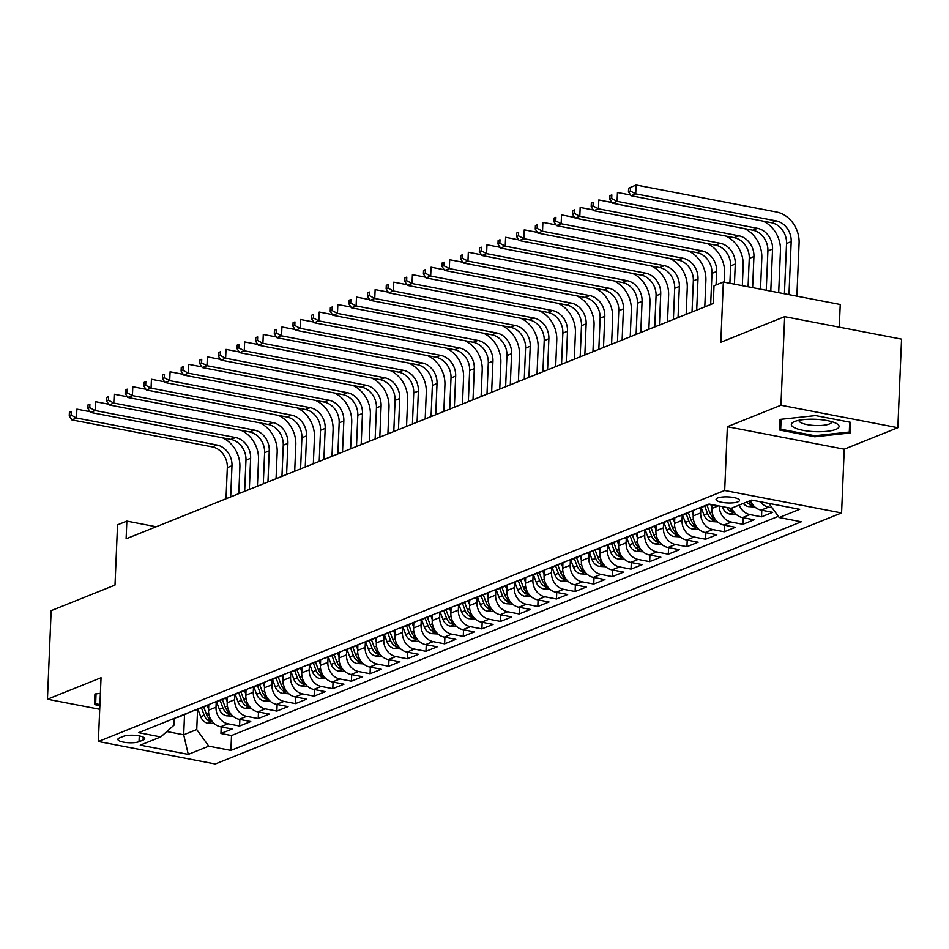 <?xml version="1.0" encoding="UTF-8"?>
<svg xmlns="http://www.w3.org/2000/svg" width="949" height="949" viewBox="0 0 949 949"><rect width="100%" height="100%" fill="white"/><g stroke="black" fill="none" stroke-linecap="round" stroke-linejoin="round"><path stroke-width="1.42" d="M717.669 497.976A11.744 3.049 -177.6 0 0 716.044 499.423A11.744 3.049 -177.6 0 0 724.633 502.733A11.744 3.049 -177.6 0 0 737.895 501.855A11.744 3.049 -177.6 0 0 739.52 500.408A11.744 3.049 -177.6 0 0 730.932 497.11A11.744 3.049 -177.6 0 0 717.669 497.976M839.284 327.168L840.233 304.499L723.34 282.031L714.016 285.768L713.28 303.478L126.11 538.818L126.846 521.108L117.534 524.844L115.007 585.07L51.163 610.658L47.45 699.223L99.716 709.271M897.837 427.702L901.55 339.137L784.657 316.669L780.944 405.235L727.361 426.706L724.68 490.479L841.573 512.946L844.242 449.185L897.837 427.702L780.944 405.235M724.68 490.479L98.364 741.501L215.257 763.981L841.573 512.946M208.78 704.561L208.543 710.184A14.686 12.29 68.2 0 0 220.595 726.792L232.125 729.01L220.939 733.494L221.212 726.91M216.23 701.952L216.004 707.207A14.686 12.29 68.2 0 0 228.045 723.802L239.575 726.021L239.86 719.437M239.575 726.021L250.761 721.537L239.231 719.318A14.686 12.29 68.2 0 1 227.191 702.723L227.428 697.088M246.064 689.615L245.827 695.249A14.686 12.29 68.2 0 0 257.867 711.845L269.397 714.063L258.223 718.547L258.496 711.964M264.7 682.141L264.474 687.776A14.686 12.29 68.2 0 0 276.515 704.372L288.045 706.59L276.859 711.074L277.132 704.49M283.348 674.68L283.11 680.303A14.686 12.29 68.2 0 0 295.151 696.91L306.681 699.116L295.495 703.6L295.78 697.029M301.984 667.206L301.746 672.829A14.686 12.29 68.2 0 0 313.799 689.437L325.329 691.655L314.143 696.139L314.416 689.555M320.632 659.733L320.394 665.368A14.686 12.29 68.2 0 0 332.435 681.963L343.965 684.182L332.779 688.666L333.052 682.082M339.267 652.26L339.03 657.894A14.686 12.29 68.2 0 0 351.071 674.49L362.601 676.708L351.415 681.192L351.699 674.609M357.903 644.786L357.666 650.421A14.686 12.29 68.2 0 0 369.719 667.017L381.249 669.235L370.063 673.719L370.335 667.135M376.551 637.313L376.314 642.947A14.686 12.29 68.2 0 0 388.355 659.555L399.885 661.761L388.699 666.245L388.971 659.674M395.187 629.851L394.95 635.474A14.686 12.29 68.2 0 0 406.991 652.082L418.521 654.3L407.346 658.772L407.619 652.2M413.823 622.378L413.598 628.013A14.686 12.29 68.2 0 0 425.638 644.608L437.169 646.827L425.982 651.311L426.255 644.727M432.471 614.905L432.234 620.539A14.686 12.29 68.2 0 0 444.274 637.135L455.805 639.353L444.618 643.837L444.903 637.254M451.107 607.431L450.87 613.066A14.686 12.29 68.2 0 0 462.91 629.661L474.453 631.88L463.266 636.364L463.539 629.78M469.755 599.958L469.518 605.592A14.686 12.29 68.2 0 0 481.558 622.188L493.089 624.406L481.902 628.89L482.175 622.319M488.391 592.496L488.154 598.119A14.686 12.29 68.2 0 0 500.194 614.727L511.725 616.945L500.538 621.417L500.823 614.845M507.027 585.023L506.79 590.658A14.686 12.29 68.2 0 0 518.842 607.253L530.372 609.472L519.186 613.956L519.459 607.372M525.675 577.55L525.438 583.184A14.686 12.29 68.2 0 0 537.478 599.78L549.008 601.998L537.822 606.482L538.095 599.898M544.311 570.076L544.074 575.711A14.686 12.29 68.2 0 0 556.114 592.306L567.644 594.525L556.47 599.009L556.743 592.425M562.947 562.603L562.721 568.237A14.686 12.29 68.2 0 0 574.762 584.833L586.292 587.051L575.106 591.535L575.379 584.964M581.595 555.141L581.357 560.764A14.686 12.29 68.2 0 0 593.398 577.372L604.928 579.59L593.742 584.062L594.027 577.49M600.231 547.668L599.993 553.303A14.686 12.29 68.2 0 0 612.034 569.898L623.564 572.117L612.39 576.601L612.663 570.017M618.878 540.195L618.641 545.829A14.686 12.29 68.2 0 0 630.682 562.425L642.212 564.643L631.026 569.127L631.299 562.543M637.514 532.721L637.277 538.356A14.686 12.29 68.2 0 0 649.318 554.951L660.848 557.17L649.662 561.654L649.946 555.07M656.15 525.248L655.913 530.882A14.686 12.29 68.2 0 0 667.966 547.478L679.496 549.696L668.31 554.18L668.582 547.609M674.798 517.786L674.561 523.409A14.686 12.29 68.2 0 0 686.601 540.017L698.132 542.223L686.946 546.707L687.218 540.135M693.434 510.313L693.197 515.936A14.686 12.29 68.2 0 0 705.237 532.543L716.768 534.762L705.593 539.246L705.866 532.662M711.999 504.619L711.833 508.474A14.686 12.29 68.2 0 0 723.885 525.07L735.416 527.288L724.229 531.772L724.502 525.188M731.738 508.071A14.686 12.29 68.2 0 0 742.521 517.596L754.052 519.815L742.865 524.299L743.15 517.715M750.374 500.598A14.686 12.29 68.2 0 0 761.157 510.123L772.688 512.341L761.513 516.825L761.786 510.242M139.029 741.691L143.133 740.054A11.376 2.954 -177.6 0 0 144.711 738.642A11.376 2.954 -177.6 0 0 136.395 735.451A11.376 2.954 -177.6 0 0 123.548 736.282L119.444 737.931A11.376 2.954 -177.6 0 0 117.866 739.342A11.376 2.954 -177.6 0 0 126.181 742.533A11.376 2.954 -177.6 0 0 139.029 741.691L139.278 735.878M184.533 714.644L183.691 734.775L196.74 729.556L208.78 746.151L230.892 750.398L801.288 521.784L779.176 517.537L799.687 509.316L751.667 500.087L731.157 508.308L709.045 504.049L138.649 732.664L160.761 736.922L173.999 725.178L174.284 718.393M208.78 746.151L188.282 754.372L140.262 745.143L160.761 736.922M700.872 507.703L700.659 512.958L693.197 515.936M682.236 515.177L682.011 520.42L674.561 523.409M663.588 522.638L663.375 527.893L655.913 530.882M644.952 530.111L644.739 535.366L637.277 538.356M626.316 537.585L626.091 542.84L618.641 545.829M607.668 545.058L607.455 550.313L599.993 553.303M589.032 552.532L588.807 557.775L581.357 560.764M570.396 559.993L570.171 565.248L562.721 568.237M551.749 567.466L551.535 572.721L544.074 575.711M533.113 574.94L532.887 580.195L525.438 583.184M514.465 582.413L514.251 587.668L506.79 590.658M495.829 589.887L495.615 595.13L488.154 598.119M477.193 597.36L476.967 602.603L469.518 605.592M458.545 604.821L458.331 610.077L450.87 613.066M439.909 612.295L439.684 617.55L432.234 620.539M421.273 619.768L421.048 625.023L413.598 628.013M402.625 627.242L402.412 632.485L394.95 635.474M383.989 634.715L383.764 639.958L376.314 642.947M365.353 642.176L365.128 647.432L357.666 650.421M346.705 649.65L346.492 654.905L339.03 657.894M328.069 657.123L327.844 662.378L320.394 665.368M309.421 664.597L309.208 669.84L301.746 672.829M290.785 672.07L290.572 677.313L283.11 680.303M272.149 679.531L271.924 684.787L264.474 687.776M253.502 687.005L253.288 692.26L245.827 695.249M234.866 694.478L234.64 699.733L227.191 702.723M220.939 733.494L231.52 735.522L778.322 516.363M772.13 507.81L768.619 507.134A14.686 12.29 -111.8 0 1 760.196 501.724M761.513 516.825L749.983 514.607A14.686 12.29 -111.8 0 1 739.188 505.082M742.865 524.299L731.335 522.08A14.686 12.29 -111.8 0 1 719.283 506.019M724.229 531.772L712.699 529.554A14.686 12.29 -111.8 0 1 700.659 512.958M705.593 539.246L694.051 537.027A14.686 12.29 -111.8 0 1 682.011 520.42M686.946 546.707L675.415 544.501A14.686 12.29 -111.8 0 1 663.375 527.893M668.31 554.18L656.779 551.962A14.686 12.29 -111.8 0 1 644.739 535.366M649.662 561.654L638.131 559.436A14.686 12.29 -111.8 0 1 626.091 542.84M631.026 569.127L619.495 566.909A14.686 12.29 -111.8 0 1 607.455 550.313M612.39 576.601L600.859 574.382A14.686 12.29 -111.8 0 1 588.807 557.775M593.742 584.062L582.212 581.856A14.686 12.29 -111.8 0 1 570.171 565.248M575.106 591.535L563.576 589.317A14.686 12.29 -111.8 0 1 551.535 572.721M556.47 599.009L544.94 596.791A14.686 12.29 -111.8 0 1 532.887 580.195M537.822 606.482L526.292 604.264A14.686 12.29 -111.8 0 1 514.251 587.668M519.186 613.956L507.656 611.737A14.686 12.29 -111.8 0 1 495.615 595.13M500.538 621.417L489.008 619.211A14.686 12.29 -111.8 0 1 476.967 602.603M481.902 628.89L470.372 626.672A14.686 12.29 -111.8 0 1 458.331 610.077M463.266 636.364L451.736 634.146A14.686 12.29 -111.8 0 1 439.684 617.55M444.618 643.837L433.088 641.619A14.686 12.29 -111.8 0 1 421.048 625.023M425.982 651.311L414.452 649.092A14.686 12.29 -111.8 0 1 402.412 632.485M407.346 658.772L395.816 656.566A14.686 12.29 -111.8 0 1 383.764 639.958M388.699 666.245L377.168 664.027A14.686 12.29 -111.8 0 1 365.128 647.432M370.063 673.719L358.532 671.501A14.686 12.29 -111.8 0 1 346.492 654.905M351.415 681.192L339.884 678.974A14.686 12.29 -111.8 0 1 327.844 662.378M332.779 688.666L321.248 686.447A14.686 12.29 -111.8 0 1 309.208 669.84M314.143 696.139L302.612 693.921A14.686 12.29 -111.8 0 1 290.572 677.313M295.495 703.6L283.965 701.382A14.686 12.29 -111.8 0 1 271.924 684.787M276.859 711.074L265.329 708.856A14.686 12.29 -111.8 0 1 253.288 692.26M258.223 718.547L246.693 716.329A14.686 12.29 -111.8 0 1 234.64 699.733M183.489 714.692A14.686 12.29 68.2 0 0 186.087 714.028A14.686 12.29 68.2 0 0 188.424 712.723M176.04 717.681A14.686 12.29 68.2 0 0 178.626 717.017L186.087 714.028M197.582 709.425L196.74 729.556M723.34 282.031L720.813 342.257L784.657 316.669M98.364 741.501L101.045 677.74L47.45 699.223M156.217 526.754L126.846 521.108M166.822 731.537L183.691 734.775L188.282 754.372M231.52 735.522L230.892 750.398M194.675 710.208A14.686 12.29 68.2 0 0 197.273 709.544L204.723 706.554A14.686 12.29 -111.8 0 1 202.137 707.219M207.06 705.249A14.686 12.29 -111.8 0 1 204.723 706.554M213.311 702.746A14.686 12.29 68.2 0 0 215.909 702.07L223.371 699.093A14.686 12.29 -111.8 0 1 220.773 699.757M225.696 697.776A14.686 12.29 -111.8 0 1 223.371 699.093M231.959 695.273A14.686 12.29 68.2 0 0 234.545 694.609L242.007 691.619A14.686 12.29 -111.8 0 1 239.409 692.284M244.344 690.303A14.686 12.29 -111.8 0 1 242.007 691.619M250.595 687.8A14.686 12.29 68.2 0 0 253.193 687.135L260.643 684.146A14.686 12.29 -111.8 0 1 258.057 684.81M262.98 682.841A14.686 12.29 -111.8 0 1 260.643 684.146M269.243 680.326A14.686 12.29 68.2 0 0 271.829 679.662L279.291 676.673A14.686 12.29 -111.8 0 1 276.693 677.337M281.628 675.368A14.686 12.29 -111.8 0 1 279.291 676.673M287.879 672.853A14.686 12.29 68.2 0 0 290.465 672.189L297.927 669.199A14.686 12.29 -111.8 0 1 295.329 669.864M300.264 667.894A14.686 12.29 -111.8 0 1 297.927 669.199M306.515 665.391A14.686 12.29 68.2 0 0 309.113 664.715L316.563 661.738A14.686 12.29 -111.8 0 1 313.977 662.402M318.9 660.421A14.686 12.29 -111.8 0 1 316.563 661.738M325.163 657.918A14.686 12.29 68.2 0 0 327.749 657.254L335.211 654.264A14.686 12.29 -111.8 0 1 332.613 654.929M337.547 652.948A14.686 12.29 -111.8 0 1 335.211 654.264M343.799 650.445A14.686 12.29 68.2 0 0 346.397 649.78L353.847 646.791A14.686 12.29 -111.8 0 1 351.26 647.455M356.183 645.486A14.686 12.29 -111.8 0 1 353.847 646.791M362.435 642.971A14.686 12.29 68.2 0 0 365.033 642.307L372.494 639.318A14.686 12.29 -111.8 0 1 369.896 639.982M374.819 638.013A14.686 12.29 -111.8 0 1 372.494 639.318M381.083 635.498A14.686 12.29 68.2 0 0 383.669 634.834L391.13 631.844A14.686 12.29 -111.8 0 1 388.532 632.509M393.467 630.539A14.686 12.29 -111.8 0 1 391.13 631.844M399.719 628.036A14.686 12.29 68.2 0 0 402.317 627.36L409.766 624.371A14.686 12.29 -111.8 0 1 407.18 625.047M412.103 623.066A14.686 12.29 -111.8 0 1 409.766 624.371M418.355 620.563A14.686 12.29 68.2 0 0 420.953 619.899L428.414 616.909A14.686 12.29 -111.8 0 1 425.816 617.574M430.739 615.593A14.686 12.29 -111.8 0 1 428.414 616.909M437.003 613.09A14.686 12.29 68.2 0 0 439.589 612.425L447.05 609.436A14.686 12.29 -111.8 0 1 444.452 610.1M449.387 608.119A14.686 12.29 -111.8 0 1 447.05 609.436M455.639 605.616A14.686 12.29 68.2 0 0 458.237 604.952L465.686 601.963A14.686 12.29 -111.8 0 1 463.1 602.627M468.023 600.658A14.686 12.29 -111.8 0 1 465.686 601.963M474.286 598.143A14.686 12.29 68.2 0 0 476.873 597.479L484.334 594.489A14.686 12.29 -111.8 0 1 481.736 595.153M486.671 593.184A14.686 12.29 -111.8 0 1 484.334 594.489M492.922 590.681A14.686 12.29 68.2 0 0 495.52 590.005L502.97 587.016A14.686 12.29 -111.8 0 1 500.384 587.692M505.307 585.711A14.686 12.29 -111.8 0 1 502.97 587.016M511.558 583.208A14.686 12.29 68.2 0 0 514.156 582.544L521.606 579.554A14.686 12.29 -111.8 0 1 519.02 580.219M523.943 578.238A14.686 12.29 -111.8 0 1 521.606 579.554M530.206 575.735A14.686 12.29 68.2 0 0 532.792 575.07L540.254 572.081A14.686 12.29 -111.8 0 1 537.656 572.745M542.591 570.764A14.686 12.29 -111.8 0 1 540.254 572.081M548.842 568.261A14.686 12.29 68.2 0 0 551.44 567.597L558.89 564.608A14.686 12.29 -111.8 0 1 556.304 565.272M561.227 563.303A14.686 12.29 -111.8 0 1 558.89 564.608M567.478 560.788A14.686 12.29 68.2 0 0 570.076 560.124L577.538 557.134A14.686 12.29 -111.8 0 1 574.94 557.798M579.863 555.829A14.686 12.29 -111.8 0 1 577.538 557.134M586.126 553.314A14.686 12.29 68.2 0 0 588.712 552.65L596.174 549.661A14.686 12.29 -111.8 0 1 593.576 550.337M598.511 548.356A14.686 12.29 -111.8 0 1 596.174 549.661M604.762 545.853A14.686 12.29 68.2 0 0 607.36 545.189L614.81 542.199A14.686 12.29 -111.8 0 1 612.224 542.864M617.147 540.883A14.686 12.29 -111.8 0 1 614.81 542.199M623.41 538.38A14.686 12.29 68.2 0 0 625.996 537.715L633.457 534.726A14.686 12.29 -111.8 0 1 630.86 535.39M635.794 533.409A14.686 12.29 -111.8 0 1 633.457 534.726M642.046 530.906A14.686 12.29 68.2 0 0 644.644 530.242L652.093 527.253A14.686 12.29 -111.8 0 1 649.496 527.917M654.43 525.948A14.686 12.29 -111.8 0 1 652.093 527.253M660.682 523.433A14.686 12.29 68.2 0 0 663.28 522.769L670.729 519.779A14.686 12.29 -111.8 0 1 668.143 520.443M673.066 518.474A14.686 12.29 -111.8 0 1 670.729 519.779M679.33 515.959A14.686 12.29 68.2 0 0 681.916 515.295L689.377 512.306A14.686 12.29 -111.8 0 1 686.779 512.982M691.714 511.001A14.686 12.29 -111.8 0 1 689.377 512.306M697.966 508.498A14.686 12.29 68.2 0 0 700.564 507.822L708.013 504.844A14.686 12.29 -111.8 0 1 705.427 505.509M709.449 504.133A14.686 12.29 -111.8 0 1 708.013 504.844M779.176 517.537L768.927 503.409M100.38 693.387L94.924 693.98L94.532 704.573L99.87 705.593M727.361 426.706L844.242 449.185M815.547 415.591L779.959 419.411L779.568 430.004L814.776 436.777L850.363 432.946L850.755 422.352L815.547 415.591M94.983 693.968L94.532 704.573M849.663 422.139L849.296 432.032L814.811 435.733L814.776 436.777M780.019 419.411L779.568 430.004M208.59 709.164L207.119 705.226M214.308 723.636L207.795 723.268A9.727 8.15 -111.8 0 1 200.69 716.685L197.914 709.283M222.41 437.774A27.533 23.049 -111.8 0 1 239.883 467.276L238.78 493.658M211.224 720.054A9.727 8.15 -111.8 0 1 206.467 714.372L203.703 706.969M201.461 707.871L204.225 715.273A9.727 8.15 68.2 0 0 208.982 720.955L212.066 721.24M226.016 498.771L227.321 467.62A18.351 15.362 68.2 0 0 212.268 446.872L71.851 419.885L76.513 418.011L71.116 415.128L71.258 411.581L69.396 412.329L69.253 415.876L71.116 415.128M230.678 496.908L231.983 465.757A18.351 15.362 68.2 0 0 216.93 445.01L76.513 418.011L76.881 409.149L90.013 411.676M69.396 412.329L71.258 411.581M69.253 415.876L71.851 419.885M99.918 704.561L95.671 703.743L96.039 693.849M794.432 427.702A23.867 6.18 -177.6 0 0 826.484 431.368A23.867 6.18 -177.6 0 0 836.425 423.479A23.867 6.18 -177.6 0 0 835.95 423.242A23.867 6.18 -177.6 0 0 814.954 419.268A23.867 6.18 -177.6 0 0 794.194 421.712A23.867 6.18 -177.6 0 0 794.432 427.702M799.105 420.277A16.335 4.235 -177.6 0 0 799.046 420.597A16.335 4.235 -177.6 0 0 801.158 422.803A16.335 4.235 -177.6 0 0 819.426 425.543A16.335 4.235 -177.6 0 0 831.692 421.961A16.335 4.235 -177.6 0 0 831.656 421.641M849.711 422.151L849.296 432.032M814.811 435.733L780.707 429.173L781.074 419.292M227.226 701.691L225.755 697.752M232.944 716.163L226.431 715.795A9.727 8.15 -111.8 0 1 219.326 709.211L216.562 701.821M241.058 430.3A27.533 23.049 -111.8 0 1 258.519 459.802L257.416 486.185M229.86 712.58A9.727 8.15 -111.8 0 1 225.103 706.898L222.339 699.496M220.097 700.398L222.873 707.8A9.727 8.15 68.2 0 0 227.63 713.482L230.714 713.767M244.664 491.297L245.969 460.158A18.351 15.362 68.2 0 0 230.915 439.399L90.487 412.412L95.149 410.537L89.752 407.655L89.906 404.108L88.043 404.855L87.889 408.402L89.752 407.655M249.326 489.435L250.631 458.284A18.351 15.362 68.2 0 0 235.577 437.536L95.149 410.537L95.517 401.688L108.66 404.215M88.043 404.855L89.906 404.108M87.889 408.402L90.487 412.412M245.874 694.229L244.403 690.279M251.592 708.701L245.079 708.322A9.727 8.15 -111.8 0 1 237.974 701.75L235.198 694.348M259.694 422.827A27.533 23.049 -111.8 0 1 277.167 452.329L276.064 478.723M248.496 705.119A9.727 8.15 -111.8 0 1 243.751 699.425L240.975 692.023M238.745 692.924L241.509 700.326A9.727 8.15 68.2 0 0 246.266 706.009L249.35 706.293M263.3 483.836L264.605 452.685A18.351 15.362 68.2 0 0 249.551 431.937L109.123 404.938L113.785 403.064L108.4 400.181L108.542 396.646L106.679 397.394L106.537 400.929L108.4 400.181M267.962 481.962L269.267 450.811A18.351 15.362 68.2 0 0 254.213 430.063L113.785 403.064L114.165 394.215L127.296 396.741M106.679 397.394L108.542 396.646M106.537 400.929L109.123 404.938M264.51 686.756L263.039 682.817M270.228 701.228L263.715 700.848A9.727 8.15 -111.8 0 1 256.61 694.277L253.846 686.874M278.33 415.354A27.533 23.049 -111.8 0 1 295.803 444.867L294.7 471.25M267.144 697.645A9.727 8.15 -111.8 0 1 262.387 691.963L259.623 684.561M257.381 685.451L260.145 692.853A9.727 8.15 68.2 0 0 264.901 698.535L267.986 698.832M281.948 476.362L283.253 445.211A18.351 15.362 68.2 0 0 268.199 424.464L127.771 397.465L132.433 395.603L127.036 392.708L127.19 389.173L125.315 389.92L125.173 393.455L127.036 392.708M286.598 474.488L287.903 443.349A18.351 15.362 68.2 0 0 272.849 422.59L132.433 395.603L132.801 386.741L145.932 389.268M125.315 389.92L127.19 389.173M125.173 393.455L127.771 397.465M283.158 679.282L281.675 675.344M288.876 693.755L282.351 693.375A9.727 8.15 -111.8 0 1 275.246 686.803L272.482 679.401M296.978 407.88A27.533 23.049 -111.8 0 1 314.451 437.394L313.336 463.776M285.779 690.172A9.727 8.15 -111.8 0 1 281.023 684.49L278.259 677.088M276.017 677.977L278.792 685.38A9.727 8.15 68.2 0 0 283.549 691.074L286.634 691.358M300.584 468.889L301.889 437.738A18.351 15.362 68.2 0 0 286.835 416.991L146.407 389.992L151.069 388.129L145.672 385.247L145.826 381.7L143.963 382.447L143.809 385.994L145.672 385.247M305.246 467.027L306.551 435.876A18.351 15.362 68.2 0 0 291.497 415.128L151.069 388.129L151.437 379.268L164.58 381.795M143.963 382.447L145.826 381.7M143.809 385.994L146.407 389.992M301.794 671.809L300.323 667.871M307.512 686.281L300.999 685.913A9.727 8.15 -111.8 0 1 293.893 679.33L291.118 671.928M315.614 400.419A27.533 23.049 -111.8 0 1 333.087 429.921L331.984 456.303M304.427 682.699A9.727 8.15 -111.8 0 1 299.67 677.017L296.895 669.614M294.665 670.516L297.428 677.918A9.727 8.15 68.2 0 0 302.185 683.6L305.27 683.885M319.22 461.416L320.525 430.265A18.351 15.362 68.2 0 0 305.471 409.517L165.055 382.53L169.705 380.656L164.319 377.773L164.462 374.226L162.599 374.974L162.457 378.521L164.319 377.773M323.882 459.553L325.187 428.402A18.351 15.362 68.2 0 0 310.133 407.655L169.705 380.656L170.085 371.794L183.216 374.321M162.599 374.974L164.462 374.226M162.457 378.521L165.055 382.53M320.43 664.336L318.959 660.397M326.148 678.808L319.635 678.44A9.727 8.15 -111.8 0 1 312.529 671.856L309.765 664.454M334.262 392.945A27.533 23.049 -111.8 0 1 351.723 422.447L350.62 448.83M323.063 675.225A9.727 8.15 -111.8 0 1 318.306 669.543L315.543 662.141M313.3 663.043L316.076 670.445A9.727 8.15 68.2 0 0 320.821 676.127L323.906 676.412M337.868 453.942L339.173 422.803A18.351 15.362 68.2 0 0 324.119 402.044L183.691 375.057L188.353 373.182L182.955 370.3L183.11 366.753L181.247 367.5L181.093 371.047L182.955 370.3M342.518 452.08L343.835 420.929A18.351 15.362 68.2 0 0 328.781 400.181L188.353 373.182L188.721 364.333L201.864 366.86M181.247 367.5L183.11 366.753M181.093 371.047L183.691 375.057M339.078 656.874L337.595 652.924M344.795 671.346L338.271 670.967A9.727 8.15 -111.8 0 1 331.165 664.395L328.401 656.993M352.898 385.472A27.533 23.049 -111.8 0 1 370.371 414.974L369.256 441.356M341.699 667.764A9.727 8.15 -111.8 0 1 336.954 662.07L334.178 654.668M331.948 655.569L334.712 662.971A9.727 8.15 68.2 0 0 339.469 668.654L342.553 668.938M356.504 446.481L357.809 415.33A18.351 15.362 68.2 0 0 342.755 394.582L202.327 367.583L206.989 365.709L201.591 362.826L201.746 359.28L199.883 360.027L199.729 363.574L201.591 362.826M361.166 444.607L362.471 413.456A18.351 15.362 68.2 0 0 347.417 392.708L206.989 365.709L207.357 356.86L220.5 359.386M199.883 360.027L201.746 359.28M199.729 363.574L202.327 367.583M357.714 649.401L356.243 645.462M363.431 663.873L356.919 663.493A9.727 8.15 -111.8 0 1 349.813 656.922L347.037 649.519M371.534 377.999A27.533 23.049 -111.8 0 1 389.007 407.512L387.904 433.895M360.347 660.29A9.727 8.15 -111.8 0 1 355.59 654.608L352.814 647.206M350.584 648.096L353.348 655.498A9.727 8.15 68.2 0 0 358.105 661.18L361.189 661.477M375.14 439.007L376.445 407.856A18.351 15.362 68.2 0 0 361.391 387.109L220.975 360.11L225.637 358.248L220.239 355.353L220.382 351.818L218.519 352.565L218.377 356.1L220.239 355.353M379.802 437.133L381.107 405.994A18.351 15.362 68.2 0 0 366.053 385.235L225.637 358.248L226.004 349.386L239.136 351.913M218.519 352.565L220.382 351.818M218.377 356.1L220.975 360.11M376.35 641.927L374.879 637.989M382.067 656.4L375.555 656.02A9.727 8.15 -111.8 0 1 368.449 649.448L365.685 642.046M390.181 370.525A27.533 23.049 -111.8 0 1 407.643 400.039L406.54 426.421M378.983 652.817A9.727 8.15 -111.8 0 1 374.226 647.135L371.462 639.733M369.22 640.622L371.996 648.025A9.727 8.15 68.2 0 0 376.741 653.719L379.825 654.003M393.788 431.534L395.092 400.383A18.351 15.362 68.2 0 0 380.039 379.636L239.611 352.637L244.273 350.774L238.875 347.892L239.029 344.345L237.167 345.092L237.013 348.639L238.875 347.892M398.45 429.66L399.754 398.521A18.351 15.362 68.2 0 0 384.701 377.773L244.273 350.774L244.64 341.913L257.784 344.44M237.167 345.092L239.029 344.345M237.013 348.639L239.611 352.637M394.998 634.454L393.527 630.516M400.715 648.926L394.191 648.558A9.727 8.15 -111.8 0 1 387.097 641.975L384.321 634.573M408.817 363.064A27.533 23.049 -111.8 0 1 426.291 392.566L425.188 418.948M397.619 645.344A9.727 8.15 -111.8 0 1 392.874 639.662L390.098 632.259M387.868 633.161L390.632 640.551A9.727 8.15 68.2 0 0 395.389 646.245L398.473 646.53M412.424 424.061L413.728 392.91A18.351 15.362 68.2 0 0 398.675 372.162L258.247 345.163L262.909 343.301L257.523 340.418L257.665 336.871L255.803 337.619L255.649 341.166L257.523 340.418M417.086 422.198L418.39 391.047A18.351 15.362 68.2 0 0 403.337 370.3L262.909 343.301L263.288 334.439L276.42 336.966M255.803 337.619L257.665 336.871M255.649 341.166L258.247 345.163M413.634 626.981L412.163 623.042M419.351 641.453L412.839 641.085A9.727 8.15 -111.8 0 1 405.733 634.501L402.957 627.099M427.453 355.59A27.533 23.049 -111.8 0 1 444.927 385.092L443.824 411.475M416.267 637.87A9.727 8.15 -111.8 0 1 411.51 632.188L408.746 624.786M406.504 625.688L409.268 633.09A9.727 8.15 68.2 0 0 414.025 638.772L417.109 639.057M431.06 416.587L432.376 385.448A18.351 15.362 68.2 0 0 417.323 364.689L276.894 337.702L281.556 335.827L276.159 332.945L276.301 329.398L274.439 330.145L274.297 333.692L276.159 332.945M435.721 414.725L437.026 383.574A18.351 15.362 68.2 0 0 421.973 362.826L281.556 335.827L281.924 326.978L295.056 329.505M274.439 330.145L276.301 329.398M274.297 333.692L276.894 337.702M432.281 619.507L430.799 615.569M437.999 633.991L431.475 633.612A9.727 8.15 -111.8 0 1 424.369 627.04L421.605 619.638M446.101 348.117A27.533 23.049 -111.8 0 1 463.575 377.619L462.46 404.001M434.903 630.409A9.727 8.15 -111.8 0 1 430.146 624.715L427.382 617.313M425.14 618.214L427.916 625.616A9.727 8.15 68.2 0 0 432.673 631.299L435.757 631.583M449.707 409.126L451.012 377.975A18.351 15.362 68.2 0 0 435.959 357.227L295.53 330.228L300.192 328.354L294.795 325.471L294.949 321.925L293.087 322.672L292.933 326.219L294.795 325.471M454.369 407.251L455.674 376.101A18.351 15.362 68.2 0 0 440.621 355.353L300.192 328.354L300.56 319.505L313.704 322.031M293.087 322.672L294.949 321.925M292.933 326.219L295.53 330.228M450.917 612.046L449.446 608.107M456.635 626.518L450.123 626.138A9.727 8.15 -111.8 0 1 443.017 619.567L440.241 612.164M464.737 340.644A27.533 23.049 -111.8 0 1 482.211 370.146L481.107 396.54M453.551 622.935A9.727 8.15 -111.8 0 1 448.794 617.241L446.018 609.851M443.788 610.741L446.552 618.143A9.727 8.15 68.2 0 0 451.309 623.825L454.393 624.122M468.343 401.652L469.648 370.501A18.351 15.362 68.2 0 0 454.595 349.754L314.178 322.755L318.828 320.892L313.443 317.998L313.585 314.463L311.723 315.21L311.58 318.745L313.443 317.998M473.005 399.778L474.31 368.627A18.351 15.362 68.2 0 0 459.257 347.88L318.828 320.892L319.208 312.031L332.34 314.558M311.723 315.21L313.585 314.463M311.58 318.745L314.178 322.755M469.553 604.572L468.082 600.634M475.271 619.045L468.759 618.665A9.727 8.15 -111.8 0 1 461.653 612.093L458.889 604.691M483.385 333.17A27.533 23.049 -111.8 0 1 500.847 362.684L499.743 389.066M472.187 615.462A9.727 8.15 -111.8 0 1 467.43 609.78L464.666 602.378M462.424 603.267L465.2 610.67A9.727 8.15 68.2 0 0 469.945 616.364L473.029 616.648M486.991 394.179L488.296 363.028A18.351 15.362 68.2 0 0 473.243 342.281L332.814 315.282L337.476 313.419L332.079 310.525L332.233 306.99L330.359 307.737L330.216 311.272L332.079 310.525M491.641 392.305L492.946 361.166A18.351 15.362 68.2 0 0 477.893 340.406L337.476 313.419L337.844 304.558L350.988 307.085M330.359 307.737L332.233 306.99M330.216 311.272L332.814 315.282M488.201 597.099L486.718 593.161M493.919 611.571L487.395 611.203A9.727 8.15 -111.8 0 1 480.289 604.62L477.525 597.218M502.021 325.709A27.533 23.049 -111.8 0 1 519.494 355.211L518.379 381.593M490.823 607.989A9.727 8.15 -111.8 0 1 486.066 602.307L483.302 594.904M481.072 595.806L483.836 603.196A9.727 8.15 68.2 0 0 488.593 608.89L491.677 609.175M505.627 386.706L506.932 355.555A18.351 15.362 68.2 0 0 491.879 334.807L351.45 307.808L356.112 305.946L350.715 303.063L350.869 299.516L349.007 300.264L348.852 303.81L350.715 303.063M510.289 384.843L511.594 353.692A18.351 15.362 68.2 0 0 496.541 332.945L356.112 305.946L356.48 297.084L369.624 299.611M349.007 300.264L350.869 299.516M348.852 303.81L351.45 307.808M506.837 589.626L505.366 585.687M512.555 604.098L506.042 603.73A9.727 8.15 -111.8 0 1 498.937 597.146L496.161 589.744M520.657 318.235A27.533 23.049 -111.8 0 1 538.13 347.737L537.027 374.12M509.471 600.515A9.727 8.15 -111.8 0 1 504.714 594.833L501.938 587.431M499.708 588.333L502.472 595.735A9.727 8.15 68.2 0 0 507.229 601.417L510.313 601.702M524.263 379.232L525.568 348.093A18.351 15.362 68.2 0 0 510.515 327.334L370.098 300.347L374.76 298.472L369.363 295.59L369.505 292.043L367.643 292.79L367.5 296.337L369.363 295.59M528.925 377.37L530.23 346.219A18.351 15.362 68.2 0 0 515.177 325.471L374.76 298.472L375.128 289.623L388.26 292.138M367.643 292.79L369.505 292.043M367.5 296.337L370.098 300.347M525.473 582.152L524.002 578.214M531.191 596.636L524.678 596.257A9.727 8.15 -111.8 0 1 517.573 589.685L514.809 582.283M539.305 310.762A27.533 23.049 -111.8 0 1 556.766 340.264L555.663 366.646M528.107 593.054A9.727 8.15 -111.8 0 1 523.35 587.36L520.586 579.958M518.344 580.859L521.12 588.261A9.727 8.15 68.2 0 0 525.865 593.944L528.949 594.228M542.911 371.759L544.216 340.62A18.351 15.362 68.2 0 0 529.162 319.872L388.734 292.873L393.396 290.999L387.999 288.116L388.153 284.57L386.29 285.317L386.136 288.864L387.999 288.116M547.573 369.896L548.878 338.746A18.351 15.362 68.2 0 0 533.824 317.998L393.396 290.999L393.764 282.15L406.907 284.676M386.29 285.317L388.153 284.57M386.136 288.864L388.734 292.873M544.121 574.691L542.638 570.752M549.839 589.163L543.314 588.783A9.727 8.15 -111.8 0 1 536.209 582.212L533.445 574.809M557.941 303.289A27.533 23.049 -111.8 0 1 575.414 332.791L574.311 359.185M546.743 585.58A9.727 8.15 -111.8 0 1 541.998 579.886L539.222 572.496M536.992 573.386L539.756 580.788A9.727 8.15 68.2 0 0 544.512 586.47L547.597 586.767M561.547 364.297L562.852 333.146A18.351 15.362 68.2 0 0 547.798 312.399L407.37 285.4L412.032 283.537L406.647 280.643L406.789 277.108L404.926 277.855L404.772 281.39L406.647 280.643M566.209 362.423L567.514 331.272A18.351 15.362 68.2 0 0 552.46 310.525L412.032 283.537L412.412 274.676L425.543 277.203M404.926 277.855L406.789 277.108M404.772 281.39L407.37 285.4M562.757 567.217L561.286 563.279M568.475 581.69L561.962 581.31A9.727 8.15 -111.8 0 1 554.857 574.738L552.081 567.336M576.577 295.815A27.533 23.049 -111.8 0 1 594.05 325.329L592.947 351.711M565.39 578.107A9.727 8.15 -111.8 0 1 560.634 572.425L557.87 565.023M555.628 565.912L558.392 573.315A9.727 8.15 68.2 0 0 563.148 579.009L566.233 579.293M580.183 356.824L581.488 325.673A18.351 15.362 68.2 0 0 566.434 304.926L426.018 277.927L430.68 276.064L425.282 273.17L425.425 269.635L423.562 270.382L423.42 273.917L425.282 273.17M584.845 354.95L586.15 323.811A18.351 15.362 68.2 0 0 571.096 303.051L430.68 276.064L431.048 267.203L444.179 269.73M423.562 270.382L425.425 269.635M423.42 273.917L426.018 277.927M581.393 559.744L579.922 555.806M587.123 574.216L580.598 573.848A9.727 8.15 -111.8 0 1 573.493 567.265L570.729 559.863M595.225 288.354A27.533 23.049 -111.8 0 1 612.686 317.856L611.583 344.238M584.026 570.634A9.727 8.15 -111.8 0 1 579.27 564.952L576.506 557.549M574.264 558.451L577.039 565.841A9.727 8.15 68.2 0 0 581.796 571.535L584.881 571.82M598.831 349.351L600.136 318.2A18.351 15.362 68.2 0 0 585.082 297.452L444.654 270.453L449.316 268.591L443.918 265.708L444.073 262.161L442.21 262.909L442.056 266.455L443.918 265.708M603.493 347.488L604.798 316.337A18.351 15.362 68.2 0 0 589.744 295.59L449.316 268.591L449.684 259.729L462.827 262.256M442.21 262.909L444.073 262.161M442.056 266.455L444.654 270.453M600.041 552.271L598.57 548.332M605.759 566.743L599.246 566.375A9.727 8.15 -111.8 0 1 592.14 559.791L589.365 552.389M613.861 280.88A27.533 23.049 -111.8 0 1 631.334 310.382L630.231 336.765M602.662 563.16A9.727 8.15 -111.8 0 1 597.917 557.478L595.142 550.076M592.911 550.978L595.675 558.38A9.727 8.15 68.2 0 0 600.432 564.062L603.517 564.347M617.467 341.877L618.772 310.726A18.351 15.362 68.2 0 0 603.718 289.979L463.302 262.992L467.952 261.117L462.566 258.235L462.709 254.688L460.846 255.435L460.704 258.982L462.566 258.235M622.129 340.015L623.434 308.864A18.351 15.362 68.2 0 0 608.38 288.116L467.952 261.117L468.332 252.268L481.463 254.783M460.846 255.435L462.709 254.688M460.704 258.982L463.302 262.992M618.677 544.797L617.206 540.859M624.395 559.269L617.882 558.902A9.727 8.15 -111.8 0 1 610.776 552.318L608.012 544.928M632.509 273.407A27.533 23.049 -111.8 0 1 649.97 302.909L648.867 329.291M621.31 555.699A9.727 8.15 -111.8 0 1 616.553 550.005L613.789 542.603M611.547 543.504L614.323 550.906A9.727 8.15 68.2 0 0 619.068 556.588L622.153 556.873M636.115 334.404L637.42 303.265A18.351 15.362 68.2 0 0 622.366 282.505L481.938 255.518L486.6 253.644L481.202 250.761L481.357 247.215L479.482 247.962L479.34 251.509L481.202 250.761M640.765 332.541L642.07 301.391A18.351 15.362 68.2 0 0 627.016 280.643L486.6 253.644L486.967 244.795L500.099 247.321M479.482 247.962L481.357 247.215M479.34 251.509L481.938 255.518M637.325 537.336L635.842 533.397M643.042 551.808L636.518 551.428A9.727 8.15 -111.8 0 1 629.412 544.856L626.648 537.454M651.144 265.934A27.533 23.049 -111.8 0 1 668.618 295.436L667.503 321.83M639.946 548.225A9.727 8.15 -111.8 0 1 635.189 542.531L632.425 535.141M630.183 536.031L632.959 543.433A9.727 8.15 68.2 0 0 637.716 549.115L640.8 549.412M654.751 326.942L656.056 295.791A18.351 15.362 68.2 0 0 641.002 275.044L500.574 248.045L505.236 246.182L499.838 243.288L499.993 239.753L498.13 240.5L497.976 244.035L499.838 243.288M659.413 325.068L660.718 293.917A18.351 15.362 68.2 0 0 645.664 273.17L505.236 246.182L505.603 237.321L518.747 239.848M498.13 240.5L499.993 239.753M497.976 244.035L500.574 248.045M655.961 529.862L654.49 525.924M661.678 544.335L655.166 543.955A9.727 8.15 -111.8 0 1 648.06 537.383L645.284 529.981M669.78 258.46A27.533 23.049 -111.8 0 1 687.254 287.974L686.151 314.356M658.594 540.752A9.727 8.15 -111.8 0 1 653.837 535.07L651.061 527.668M648.831 528.557L651.595 535.96A9.727 8.15 68.2 0 0 656.352 541.642L659.436 541.938M673.387 319.469L674.692 288.318A18.351 15.362 68.2 0 0 659.638 267.571L519.222 240.572L523.872 238.709L518.486 235.815L518.629 232.28L516.766 233.027L516.624 236.562L518.486 235.815M678.049 317.595L679.354 286.456A18.351 15.362 68.2 0 0 664.3 265.696L523.872 238.709L524.251 229.848L537.383 232.375M516.766 233.027L518.629 232.28M516.624 236.562L519.222 240.572M674.597 522.389L673.126 518.451M680.314 536.861L673.802 536.493A9.727 8.15 -111.8 0 1 666.696 529.91L663.932 522.508M688.428 250.999A27.533 23.049 -111.8 0 1 705.89 280.501L704.787 306.883M677.23 533.279A9.727 8.15 -111.8 0 1 672.473 527.597L669.709 520.194M667.467 521.084L670.243 528.486A9.727 8.15 68.2 0 0 674.988 534.18L678.072 534.465M692.035 311.996L693.339 280.845A18.351 15.362 68.2 0 0 678.286 260.097L537.858 233.098L542.52 231.236L537.122 228.353L537.276 224.806L535.414 225.554L535.26 229.1L537.122 228.353M696.696 310.133L698.001 278.982A18.351 15.362 68.2 0 0 682.948 258.235L542.52 231.236L542.887 222.374L556.031 224.901M535.414 225.554L537.276 224.806M535.26 229.1L537.858 233.098M693.245 514.916L691.762 510.977M698.962 529.388L692.438 529.02A9.727 8.15 -111.8 0 1 685.332 522.436L682.568 515.034M707.064 243.525A27.533 23.049 -111.8 0 1 724.538 273.027L724.146 282.185M695.866 525.805A9.727 8.15 -111.8 0 1 691.121 520.123L688.345 512.721M686.115 513.623L688.879 521.025A9.727 8.15 68.2 0 0 693.636 526.707L696.72 526.992M710.671 304.522L711.975 273.371A18.351 15.362 68.2 0 0 696.922 252.624L556.494 225.637L561.156 223.762L555.77 220.88L555.912 217.333L554.05 218.08L553.896 221.627L555.77 220.88M716.068 284.949L716.637 271.509A18.351 15.362 68.2 0 0 701.584 250.761L561.156 223.762L561.523 214.913L574.667 217.428M554.05 218.08L555.912 217.333M553.896 221.627L556.494 225.637M711.88 507.442L710.73 504.382M717.598 521.914L711.086 521.547A9.727 8.15 -111.8 0 1 703.98 514.963L701.204 507.573M725.7 236.052A27.533 23.049 -111.8 0 1 743.174 265.554L742.332 285.685M714.514 518.332A9.727 8.15 -111.8 0 1 709.757 512.65L706.993 505.248M704.751 506.149L707.515 513.551A9.727 8.15 68.2 0 0 712.272 519.233L715.356 519.518M729.888 283.288L730.611 265.91A18.351 15.362 68.2 0 0 715.558 245.15L575.141 218.163L579.803 216.289L574.406 213.406L574.548 209.859L572.686 210.607L572.544 214.154L574.406 213.406M734.431 284.166L735.273 264.036A18.351 15.362 68.2 0 0 720.22 243.288L579.803 216.289L580.171 207.44L593.303 209.966M572.686 210.607L574.548 209.859M572.544 214.154L575.141 218.163M736.234 514.453L729.722 514.073A9.727 8.15 -111.8 0 1 722.616 507.501L722.284 506.6M744.348 228.579A27.533 23.049 -111.8 0 1 761.81 258.081L760.517 289.172M733.15 510.87A9.727 8.15 -111.8 0 1 729.983 508.083M726.78 507.466A9.727 8.15 68.2 0 0 730.908 511.76L734.004 512.057M748.073 286.788L749.259 258.436A18.351 15.362 68.2 0 0 734.206 237.689L593.777 210.69L598.439 208.816L593.042 205.933L593.196 202.398L591.334 203.145L591.18 206.68L593.042 205.933M752.616 287.654L753.921 256.562A18.351 15.362 68.2 0 0 738.868 235.815L598.439 208.816L598.807 199.966L611.951 202.493M591.334 203.145L593.196 202.398M591.18 206.68L593.777 210.69M754.882 506.98L748.37 506.6A9.727 8.15 -111.8 0 1 743.269 503.445M762.984 221.105A27.533 23.049 -111.8 0 1 780.458 250.619L778.69 292.672M751.786 503.397A9.727 8.15 -111.8 0 1 749.046 501.131M746.816 502.033A9.727 8.15 68.2 0 0 749.556 504.287L752.64 504.583M766.246 290.275L767.895 250.963A18.351 15.362 68.2 0 0 752.842 230.216L612.413 203.216L617.075 201.354L611.69 198.46L611.832 194.925L609.97 195.672L609.816 199.207L611.69 198.46M770.79 291.153L772.557 249.101A18.351 15.362 68.2 0 0 757.504 228.341L617.075 201.354L617.455 192.493L630.587 195.02M609.97 195.672L611.832 194.925M609.816 199.207L612.413 203.216M628.606 188.199L628.463 191.745L630.326 190.998L630.48 187.451L628.606 188.199L636.091 185.019L776.519 212.018A27.533 23.049 -111.8 0 1 799.094 243.146L796.875 296.171M784.432 293.775L786.543 243.49A18.351 15.362 68.2 0 0 771.49 222.742L631.061 195.743L635.723 193.881L630.326 190.998M788.975 294.653L791.193 241.627A18.351 15.362 68.2 0 0 776.14 220.88L635.723 193.881L636.091 185.019L630.48 187.451M628.463 191.745L631.061 195.743M718.381 505.853L711.833 508.474M216.004 707.207L208.543 710.184M228.045 723.802L220.595 726.792M768.619 507.134L761.157 510.123M749.983 514.607L742.521 517.596M731.335 522.08L723.885 525.07M712.699 529.554L705.237 532.543M694.051 537.027L686.601 540.017M675.415 544.501L667.966 547.478M656.779 551.962L649.318 554.951M638.131 559.436L630.682 562.425M619.495 566.909L612.034 569.898M600.859 574.382L593.398 577.372M582.212 581.856L574.762 584.833M563.576 589.317L556.114 592.306M544.94 596.791L537.478 599.78M526.292 604.264L518.842 607.253M507.656 611.737L500.194 614.727M489.008 619.211L481.558 622.188M470.372 626.672L462.91 629.661M451.736 634.146L444.274 637.135M433.088 641.619L425.638 644.608M414.452 649.092L406.991 652.082M395.816 656.566L388.355 659.555M377.168 664.027L369.719 667.017M358.532 671.501L351.071 674.49M339.884 678.974L332.435 681.963M321.248 686.447L313.799 689.437M302.612 693.921L295.151 696.91M283.965 701.382L276.515 704.372M265.329 708.856L257.867 711.845M246.693 716.329L239.231 719.318M143.252 737.112L143.133 740.054M207.997 723.28L212.303 721.548M206.467 714.372L208.744 713.458M200.69 716.685L204.225 715.273M227.321 467.62L231.983 465.757M212.268 446.872L216.93 445.01M209.088 718.452L208.982 720.955M226.633 715.807L230.951 714.075M225.103 706.898L227.38 705.985M219.326 709.211L222.873 707.8M245.969 460.158L250.631 458.284M230.915 439.399L235.577 437.536M227.724 710.979L227.63 713.482M245.281 708.334L249.587 706.614M243.751 699.425L246.028 698.511M237.974 701.75L241.509 700.326M264.605 452.685L269.267 450.811M249.551 431.937L254.213 430.063M246.372 703.506L246.266 706.009M263.917 700.86L268.235 699.14M262.387 691.963L264.664 691.05M256.61 694.277L260.145 692.853M283.253 445.211L287.903 443.349M268.199 424.464L272.849 422.59M265.008 696.032L264.901 698.535M282.553 693.399L286.871 691.667M281.023 684.49L283.3 683.577M275.246 686.803L278.792 685.38M301.889 437.738L306.551 435.876M286.835 416.991L291.497 415.128M283.644 688.571L283.549 691.074M301.201 685.925L305.507 684.193M299.67 677.017L301.948 676.103M293.893 679.33L297.428 677.918M320.525 430.265L325.187 428.402M305.471 409.517L310.133 407.655M302.292 681.097L302.185 683.6M319.837 678.452L324.155 676.72M318.306 669.543L320.584 668.63M312.529 671.856L316.076 670.445M339.173 422.803L343.835 420.929M324.119 402.044L328.781 400.181M320.928 673.624L320.821 676.127M338.485 670.979L342.791 669.247M336.954 662.07L339.22 661.156M331.165 664.395L334.712 662.971M357.809 415.33L362.471 413.456M342.755 394.582L347.417 392.708M339.576 666.151L339.469 668.654M357.121 663.505L361.427 661.785M355.59 654.608L357.868 653.695M349.813 656.922L353.348 655.498M376.445 407.856L381.107 405.994M361.391 387.109L366.053 385.235M358.212 658.677L358.105 661.18M375.757 656.044L380.075 654.312M374.226 647.135L376.504 646.222M368.449 649.448L371.996 648.025M395.092 400.383L399.754 398.521M380.039 379.636L384.701 377.773M376.848 651.216L376.741 653.719M394.404 648.57L398.71 646.838M392.874 639.662L395.14 638.748M387.097 641.975L390.632 640.551M413.728 392.91L418.39 391.047M398.675 372.162L403.337 370.3M395.496 643.742L395.389 646.245M413.04 641.097L417.358 639.365M411.51 632.188L413.788 631.275M405.733 634.501L409.268 633.09M432.376 385.448L437.026 383.574M417.323 364.689L421.973 362.826M414.132 636.269L414.025 638.772M431.676 633.624L435.994 631.892M430.146 624.715L432.424 623.801M424.369 627.04L427.916 625.616M451.012 377.975L455.674 376.101M435.959 357.227L440.621 355.353M432.768 628.796L432.673 631.299M450.324 626.15L454.63 624.43M448.794 617.241L451.072 616.34M443.017 619.567L446.552 618.143M469.648 370.501L474.31 368.627M454.595 349.754L459.257 347.88M451.416 621.322L451.309 623.825M468.96 618.689L473.278 616.957M467.43 609.78L469.708 608.867M461.653 612.093L465.2 610.67M488.296 363.028L492.946 361.166M473.243 342.281L477.893 340.406M470.052 613.849L469.945 616.364M487.608 611.215L491.914 609.483M486.066 602.307L488.344 601.393M480.289 604.62L483.836 603.196M506.932 355.555L511.594 353.692M491.879 334.807L496.541 332.945M488.699 606.387L488.593 608.89M506.244 603.742L510.55 602.01M504.714 594.833L506.991 593.92M498.937 597.146L502.472 595.735M525.568 348.093L530.23 346.219M510.515 327.334L515.177 325.471M507.335 598.914L507.229 601.417M524.88 596.269L529.198 594.537M523.35 587.36L525.627 586.446M517.573 589.685L521.12 588.261M544.216 340.62L548.878 338.746M529.162 319.872L533.824 317.998M525.971 591.441L525.865 593.944M543.528 588.795L547.834 587.075M541.998 579.886L544.263 578.985M536.209 582.212L539.756 580.788M562.852 333.146L567.514 331.272M547.798 312.399L552.46 310.525M544.619 583.967L544.512 586.47M562.164 581.322L566.482 579.602M560.634 572.425L562.911 571.512M554.857 574.738L558.392 573.315M581.488 325.673L586.15 323.811M566.434 304.926L571.096 303.051M563.255 576.494L563.148 579.009M580.8 573.86L585.118 572.128M579.27 564.952L581.547 564.038M573.493 567.265L577.039 565.841M600.136 318.2L604.798 316.337M585.082 297.452L589.744 295.59M581.891 569.032L581.796 571.535M599.448 566.387L603.754 564.655M597.917 557.478L600.195 556.565M592.14 559.791L595.675 558.38M618.772 310.726L623.434 308.864M603.718 289.979L608.38 288.116M600.539 561.559L600.432 564.062M618.084 558.914L622.402 557.182M616.553 550.005L618.831 549.091M610.776 552.318L614.323 550.906M637.42 303.265L642.07 301.391M622.366 282.505L627.016 280.643M619.175 554.086L619.068 556.588M636.732 551.44L641.038 549.72M635.189 542.531L637.467 541.63M629.412 544.856L632.959 543.433M656.056 295.791L660.718 293.917M641.002 275.044L645.664 273.17M637.811 546.612L637.716 549.115M655.368 543.967L659.674 542.247M653.837 535.07L656.115 534.157M648.06 537.383L651.595 535.96M674.692 288.318L679.354 286.456M659.638 267.571L664.3 265.696M656.459 539.139L656.352 541.642M674.004 536.505L678.321 534.773M672.473 527.597L674.751 526.683M666.696 529.91L670.243 528.486M693.339 280.845L698.001 278.982M678.286 260.097L682.948 258.235M675.095 531.677L674.988 534.18M692.651 529.032L696.957 527.3M691.121 520.123L693.387 519.21M685.332 522.436L688.879 521.025M711.975 273.371L716.637 271.509M696.922 252.624L701.584 250.761M693.743 524.204L693.636 526.707M711.287 521.559L715.593 519.827M709.757 512.65L712.035 511.736M703.98 514.963L707.515 513.551M730.611 265.91L735.273 264.036M715.558 245.15L720.22 243.288M712.379 516.731L712.272 519.233M729.923 514.085L734.241 512.365M722.616 507.501L724.028 506.932M749.259 258.436L753.921 256.562M734.206 237.689L738.868 235.815M731.015 509.257L730.908 511.76M748.571 506.612L752.877 504.892M767.895 250.963L772.557 249.101M752.842 230.216L757.504 228.341M749.663 501.784L749.556 504.287M786.543 243.49L791.193 241.627M771.49 222.742L776.14 220.88"/></g></svg>
